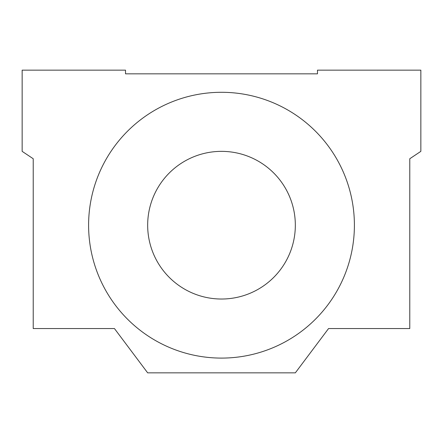 <?xml version="1.0" encoding="UTF-8"?>
<svg xmlns="http://www.w3.org/2000/svg" width="443" height="443" viewBox="0 0 443 443"><rect width="100%" height="100%" fill="white"/><g stroke="black" fill="none" stroke-linecap="round" stroke-linejoin="round"><path stroke-width="0.66" d="M88.6 225.194A132.9 132.9 0 0 0 221.5 358.094A132.9 132.9 0 0 0 354.4 225.194A132.9 132.9 0 0 0 221.5 92.294A132.9 132.9 0 0 0 88.6 225.194M147.669 225.194A73.831 73.831 0 0 0 221.5 299.025A73.831 73.831 0 0 0 295.331 225.194A73.831 73.831 0 0 0 221.5 151.356A73.831 73.831 0 0 0 147.669 225.194M147.669 372.856L295.331 372.856L328.556 328.556L409.775 328.556L409.775 158.744L420.85 151.356L420.85 70.144L317.481 70.144L317.481 73.831L125.519 73.831L125.519 70.144L22.15 70.144L22.15 151.356L33.225 158.744L33.225 328.556L114.444 328.556L147.669 372.856"/></g></svg>
